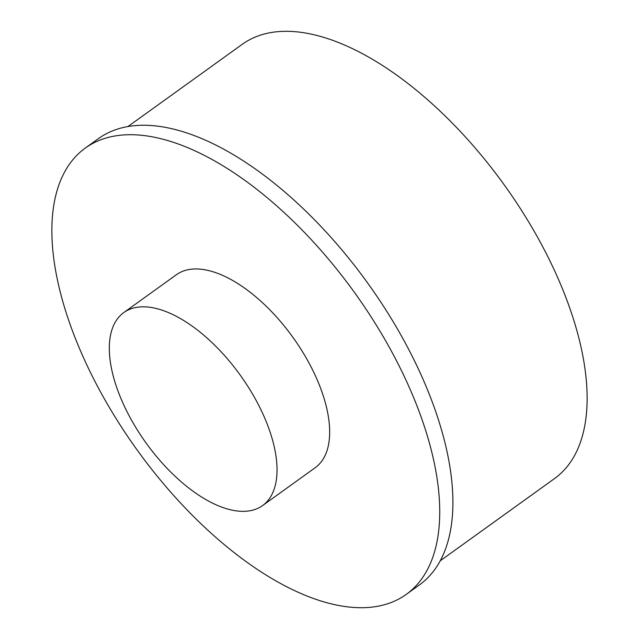 <?xml version="1.0" encoding="UTF-8"?>
<svg xmlns="http://www.w3.org/2000/svg" width="639" height="639" viewBox="0 0 639 639"><rect width="100%" height="100%" fill="white"/><g stroke="black" fill="none" stroke-linecap="round" stroke-linejoin="round"><path stroke-width="0.96" d="M123.758 312.591L176.388 274.73A118.862 58.029 54.3 0 1 209.44 270.76A118.862 58.029 54.3 0 1 309.34 363.591A118.862 58.029 54.3 0 1 315.219 467.708L262.589 505.569A118.862 58.029 -125.7 0 0 256.71 401.452A118.862 58.029 -125.7 0 0 156.811 308.629A118.862 58.029 -125.7 0 0 123.758 312.591A118.862 58.029 -125.7 0 0 129.637 416.708A118.862 58.029 -125.7 0 0 229.537 509.539A118.862 58.029 -125.7 0 0 262.589 505.569M406.332 594.342L419.488 584.877A274.874 134.198 -125.7 0 0 405.901 344.109A274.874 134.198 -125.7 0 0 174.87 129.445A274.874 134.198 -125.7 0 0 98.43 138.623L85.275 148.088A274.874 134.198 -125.7 0 0 98.869 388.855A274.874 134.198 -125.7 0 0 329.9 603.52A274.874 134.198 -125.7 0 0 406.332 594.342A274.874 134.198 -125.7 0 0 392.737 353.583A274.874 134.198 -125.7 0 0 161.707 138.911A274.874 134.198 -125.7 0 0 85.275 148.088M440.303 560.754L554.62 478.507A267.445 130.564 -125.7 0 0 541.393 244.25A267.445 130.564 -125.7 0 0 316.609 35.385A267.445 130.564 -125.7 0 0 242.237 44.315L127.928 126.554"/></g></svg>
